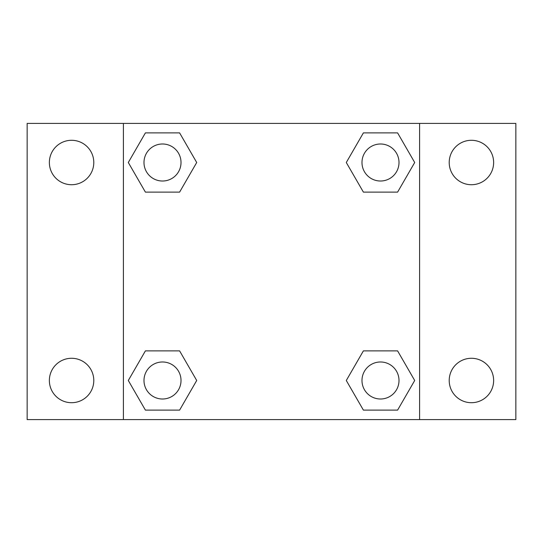 <?xml version="1.0" encoding="UTF-8"?>
<svg xmlns="http://www.w3.org/2000/svg" width="543" height="543" viewBox="0 0 543 543"><rect width="100%" height="100%" fill="white"/><g stroke="black" fill="none" stroke-linecap="round" stroke-linejoin="round"><path stroke-width="0.81" d="M27.15 123.41L515.85 123.41L515.85 419.59L27.15 419.59L27.15 123.41M471.426 140.291A22.215 22.215 0 0 1 493.635 162.506A22.215 22.215 0 0 1 471.426 184.722A22.215 22.215 0 0 1 449.21 162.506A22.215 22.215 0 0 1 471.426 140.291M471.426 358.278A22.215 22.215 0 0 1 493.635 380.494A22.215 22.215 0 0 1 471.426 402.709A22.215 22.215 0 0 1 449.21 380.494A22.215 22.215 0 0 1 471.426 358.278M71.574 358.278A22.215 22.215 0 0 1 93.79 380.494A22.215 22.215 0 0 1 71.574 402.709A22.215 22.215 0 0 1 49.365 380.494A22.215 22.215 0 0 1 71.574 358.278M71.574 140.291A22.215 22.215 0 0 1 93.79 162.506A22.215 22.215 0 0 1 71.574 184.722A22.215 22.215 0 0 1 49.365 162.506A22.215 22.215 0 0 1 71.574 140.291M145.402 350.88L179.604 350.88L196.709 380.494L179.604 410.114L145.402 410.114L128.304 380.494L145.402 350.88L179.604 350.88L145.402 350.88M363.396 132.886L397.598 132.886L414.696 162.506L397.598 192.12L363.396 192.12L346.291 162.506L363.396 132.886L397.598 132.886L363.396 132.886M123.41 419.59L123.41 123.41M419.59 123.41L419.59 419.59M145.402 132.886L179.604 132.886L196.709 162.506L179.604 192.12L145.402 192.12L128.304 162.506L145.402 132.886L179.604 132.886L145.402 132.886M363.396 350.88L397.598 350.88L414.696 380.494L397.598 410.114L363.396 410.114L346.291 380.494L363.396 350.88L397.598 350.88L363.396 350.88M397.598 410.114L363.396 410.114L397.598 410.114M399.003 380.494A18.51 18.51 0 0 0 371.242 364.462A18.51 18.51 0 0 0 371.242 396.526A18.51 18.51 0 0 0 399.003 380.494M179.604 410.114L145.402 410.114L179.604 410.114M181.016 380.494A18.51 18.51 0 0 0 153.248 364.462A18.51 18.51 0 0 0 153.248 396.526A18.51 18.51 0 0 0 181.016 380.494M397.598 192.12L363.396 192.12L397.598 192.12M399.003 162.506A18.51 18.51 0 0 0 371.242 146.474A18.51 18.51 0 0 0 371.242 178.538A18.51 18.51 0 0 0 399.003 162.506M179.604 192.12L145.402 192.12L179.604 192.12M181.016 162.506A18.51 18.51 0 0 0 153.248 146.474A18.51 18.51 0 0 0 153.248 178.538A18.51 18.51 0 0 0 181.016 162.506"/></g></svg>
